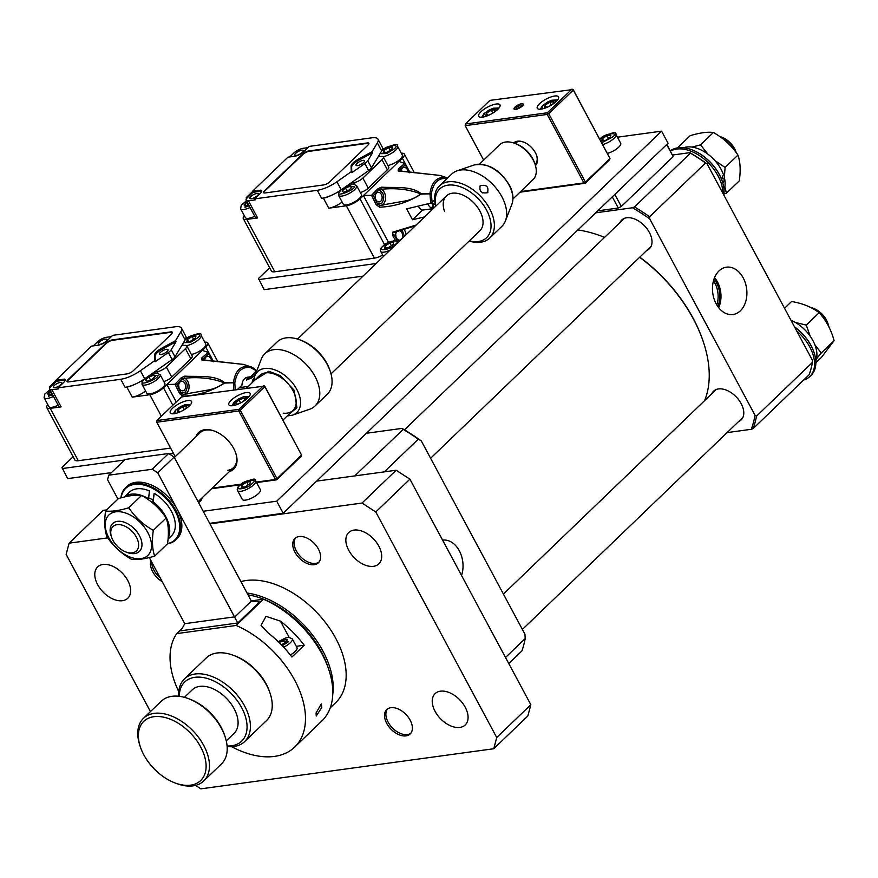 <?xml version="1.0" encoding="UTF-8"?>
<svg xmlns="http://www.w3.org/2000/svg" width="878" height="878" viewBox="0 0 878 878"><rect width="100%" height="100%" fill="white"/><g stroke="black" fill="none" stroke-linecap="round" stroke-linejoin="round"><path stroke-width="1.32" d="M666.874 144.376L673.174 156.635L621.306 206.495L618.277 208.031L597.731 210.852M673.174 156.635L666.687 144.552L614.83 194.411L621.306 206.495M618.277 208.031L612.284 196.859M254.741 216.295A10.262 3.314 151.8 0 1 249.703 218.117A10.262 3.314 151.8 0 1 245.368 217.59L240.638 208.777A10.262 3.314 151.8 0 0 244.973 209.304A10.262 3.314 151.8 0 0 250.011 207.482M246.992 201.852L244.029 204.969L246.455 205.595L248.496 204.651M248.09 204.837L246.586 202.039M246.619 388.021L259.537 375.608A24.145 14.981 46.1 0 1 269.348 372.854A24.145 14.981 46.1 0 1 291.803 388.647A24.145 14.981 46.1 0 1 293.011 410.41A24.145 14.981 46.1 0 1 283.199 413.165M264.816 353.779L277.097 341.97A36.217 22.477 46.1 0 1 291.814 337.843A36.217 22.477 46.1 0 1 299.683 339.786A36.217 22.477 46.1 0 1 330.369 371.701A36.217 22.477 46.1 0 1 327.307 394.189L315.026 405.998A36.217 22.477 -133.9 0 0 313.216 373.348A36.217 22.477 -133.9 0 0 279.533 349.653A36.217 22.477 -133.9 0 0 264.816 353.779A36.217 22.477 -133.9 0 0 261.315 359.113L254.807 375.883L253.742 381.173M254.807 375.883A28.337 17.582 -133.9 0 1 269.052 368.475A28.337 17.582 -133.9 0 1 297.28 390.315A28.337 17.582 -133.9 0 1 292.55 415.129L309.55 409.291A36.217 22.477 -133.9 0 0 315.026 405.998M330.369 371.701L329.854 370.154A33.803 20.973 -133.9 0 0 301.22 340.368L299.683 339.786M723.801 195.015A36.217 22.477 -133.9 0 0 722.364 181.647A36.217 22.477 -133.9 0 0 719.301 174.579A36.217 22.477 -133.9 0 0 691.677 149.732A36.217 22.477 -133.9 0 0 670.342 150.84M722.77 193.094A36.217 22.477 -133.9 0 0 718.006 175.819A36.217 22.477 -133.9 0 0 670.496 151.126M722.298 181.45A35.614 22.104 -133.9 0 0 722.232 181.252A35.614 22.104 -133.9 0 0 719.225 174.305A35.614 22.104 -133.9 0 0 692.062 149.875A35.614 22.104 -133.9 0 0 691.875 149.798M120.923 497.881A36.217 22.477 46.1 0 1 125.576 487.663A36.217 22.477 46.1 0 1 175.787 510.327A36.217 22.477 46.1 0 1 175.776 539.871A36.217 22.477 46.1 0 1 167.38 543.899M125.576 487.663L126.871 486.412A36.217 22.477 46.1 0 1 177.082 509.086A36.217 22.477 46.1 0 1 177.082 538.631L175.776 539.871M121.153 497.815A35.614 22.104 46.1 0 1 143.685 484.996A35.614 22.104 46.1 0 1 175.029 510.711A35.614 22.104 46.1 0 1 167.555 543.581M148.656 497.969A20.523 12.742 46.1 0 1 152.937 500.01M255.663 480.881L260.382 489.694A10.262 3.314 151.8 0 1 258.45 493.568A10.262 3.314 151.8 0 1 249.012 499.209A10.262 3.314 151.8 0 1 242.295 499.395L237.576 490.582C236.753 489.77 237.389 488.058 239.507 485.479C250.79 479.004 256.178 477.467 255.663 480.881A10.262 3.314 151.8 0 1 253.731 484.755A10.262 3.314 151.8 0 1 244.293 490.407A10.262 3.314 151.8 0 1 237.576 490.582M241.274 487.367L245.149 486.84L249.802 483.943L250.603 481.583L246.74 482.11L242.076 485.007L241.274 487.367M248.244 484.919L246.74 482.11M243.195 487.103L242.076 485.007M815.805 360.99A30.302 18.811 -133.9 0 0 816.507 350.476A30.302 18.811 -133.9 0 0 790.968 320.272M811.996 307.794L813.533 308.365A16.901 10.492 46.1 0 1 826.417 319.965A16.901 10.492 46.1 0 1 827.855 323.258L828.36 324.816A19.316 11.985 -133.9 0 0 826.736 321.041A19.316 11.985 -133.9 0 0 811.996 307.794A19.316 11.985 -133.9 0 0 810.142 307.201M828.931 326.912A19.316 11.985 -133.9 0 0 828.36 324.816M387.472 709.007A16.901 10.492 -133.9 0 0 386.671 718.786A16.901 10.492 -133.9 0 0 388.109 722.089A16.901 10.492 -133.9 0 0 400.994 733.679A16.901 10.492 -133.9 0 0 410.805 733.273M602.659 144.574A10.262 3.314 151.8 0 0 614.029 138.34A10.262 3.314 151.8 0 0 615.961 134.466L620.68 143.268A10.262 3.314 151.8 0 1 618.749 147.142A10.262 3.314 151.8 0 1 607.389 153.387M601.573 140.941L605.436 140.414L610.1 137.517L610.901 135.157L607.038 135.695L602.374 138.581L601.573 140.941M608.531 138.494L607.038 135.695M603.493 140.678L602.374 138.581M108.905 537.885A28.074 17.417 46.1 0 1 115.808 511.808A28.074 17.417 46.1 0 1 147.822 532.562A28.074 17.417 46.1 0 1 140.919 558.638A28.074 17.417 46.1 0 1 108.905 537.885M154.682 556.114C152.3 549.398 151.85 540.815 153.31 530.356C143.224 524.693 135.047 517.175 128.759 507.78C119.09 510.689 111.352 511.742 105.569 510.952C104.098 521.367 104.559 529.95 106.929 536.71C113.174 546.061 121.362 553.59 131.48 559.286C137.275 560.076 145.002 559.023 154.682 556.114L167.533 543.745C169.004 533.286 168.554 524.704 166.172 517.987C159.895 508.603 151.707 501.075 141.621 495.411C135.794 494.621 128.067 495.686 118.431 498.594L105.569 510.952M153.31 530.356L166.172 517.987M128.759 507.78L141.621 495.411M176.039 341.718L162.123 349.279A9.658 3.117 -28.2 0 0 155.11 356.029L155.307 361.648L168.346 352.506A7.243 2.338 -28.2 0 0 171.21 349.74L176.039 341.718L175.501 340.708L161.585 348.27A9.658 3.117 -28.2 0 0 154.572 355.019L154.769 360.639L140.392 370.725A19.316 6.245 151.8 0 1 120.769 379.263L58.08 387.846L63.545 382.599A7.243 2.338 -28.2 0 0 63.776 382.369A7.243 2.338 -28.2 0 0 65.148 379.636A7.243 2.338 -28.2 0 0 64.292 379.12L64.829 380.119L56.455 381.271L51.001 386.518A7.243 2.338 151.8 0 0 49.64 389.25A7.243 2.338 151.8 0 0 51.923 389.766L61.109 406.887A7.243 2.338 151.8 0 1 58.815 406.371L49.64 389.25M99.225 342.211A4.829 1.558 -28.2 0 0 98.325 344.044A4.829 1.558 -28.2 0 0 101.486 343.956A4.829 1.558 -28.2 0 0 105.92 341.301A4.829 1.558 -28.2 0 0 106.831 339.479A4.829 1.558 -28.2 0 0 103.67 339.556A4.829 1.558 -28.2 0 0 99.225 342.211M60.889 384.597A4.829 1.558 151.8 0 1 56.444 387.253A4.829 1.558 151.8 0 1 53.284 387.341A4.829 1.558 151.8 0 1 54.195 385.519A4.829 1.558 151.8 0 1 58.639 382.863A4.829 1.558 151.8 0 1 61.8 382.775A4.829 1.558 151.8 0 1 60.889 384.597M254.675 376.223L247.574 377.2A9.658 6.903 82.2 0 0 244.567 378.703A9.658 6.903 82.2 0 0 241.944 385.201L237.74 389.239M247.08 378.363C251.734 376.234 253.402 376.003 252.096 377.672L246.575 380.064L247.08 378.363M252.963 376.64L252.096 377.672M184.599 394.222A8.451 6.036 82.2 0 0 186.762 392.993A8.451 6.036 82.2 0 0 188.979 385.233A8.451 6.036 82.2 0 0 184.885 378.22C199.405 376.75 212.52 378.297 224.241 382.863C218.918 386.902 213.113 389.36 206.846 390.238L183.502 394.354L180.978 392.905L185.39 392.104C188.638 386.199 187.563 381.787 182.174 378.879L184.885 378.22A1.207 0.691 89.2 0 1 184.742 376.135C198.571 376.98 214.616 374.599 224.57 382.61L233.427 382.567C235.183 370.582 240.726 365.248 250.043 366.587L250.526 367.619L256.387 370.746L250.713 376.761M167.094 351.485A4.829 1.558 151.8 0 1 162.649 354.141A4.829 1.558 151.8 0 1 159.489 354.229A4.829 1.558 151.8 0 1 160.4 352.407A4.829 1.558 151.8 0 1 164.834 349.751A4.829 1.558 151.8 0 1 168.005 349.663A4.829 1.558 151.8 0 1 167.094 351.485M204.618 360.123A4.829 3.446 -97.8 0 1 205.913 357.094A4.829 3.446 -97.8 0 1 207.427 356.336A4.829 3.446 -97.8 0 1 211.532 361.034M252.952 376.75A3.622 1.174 -28.2 0 0 250.439 377.09A3.622 1.174 -28.2 0 0 247.398 378.967A3.622 1.174 -28.2 0 0 246.685 380.218M184.303 390.084A4.829 3.446 -97.8 0 1 182.8 390.842A4.829 3.446 -97.8 0 1 178.98 387.648A4.829 3.446 -97.8 0 1 179.99 382.029A4.829 3.446 -97.8 0 1 181.494 381.271A4.829 3.446 -97.8 0 1 185.313 384.465A4.829 3.446 -97.8 0 1 184.303 390.084M251.887 375.63A19.316 6.245 151.8 0 1 255.498 374.094M178.936 387.483A4.829 3.446 82.2 0 0 178.662 385.552M252.085 382.764A9.658 6.903 -97.8 0 1 254.225 377.738M239.409 387.637L248.287 386.419M202.566 359.815L202.994 358.872L202.873 359.859M235.194 389.591L234.821 382.731L224.527 383.071C211.971 391.16 198.143 395.517 183.03 396.143L179.606 393.607L180.978 392.905L176.796 384.52L182.174 378.879A1.207 0.735 44 0 0 180.945 378.001L184.742 376.135M243.832 364.513L250.043 366.587L243.689 364.447A1.207 1.207 0 0 0 243.458 364.403L201.622 359.914A1.207 0.867 -80.9 0 1 202.17 359.75L243.458 364.403L250.252 366.653C251.788 366.894 253.907 368.277 256.596 370.801M201.622 359.914L201.797 357.95A1.207 0.757 48.2 0 1 202.994 358.872L208.701 353.845L213.299 361.824M172.406 332.466A4.829 1.558 -28.2 0 0 171.034 332.301L112.45 340.324A4.829 1.558 -28.2 0 0 106.37 343.397L68.155 380.141A4.829 1.558 -28.2 0 0 67.189 381.743M168.346 352.506L172.121 359.552A7.243 2.338 -28.2 0 0 174.996 356.786L171.21 349.74M172.121 359.552L153.551 372.579A12.072 3.896 151.8 0 1 157.228 371.657L158.073 373.238M64.292 379.12L55.918 380.262L91.4 346.141L98.095 345.23A7.243 2.338 -28.2 0 0 107.215 340.609L112.669 335.352L175.359 326.77A19.316 6.245 151.8 0 1 181.472 328.142A19.316 6.245 151.8 0 1 180.813 331.862L185.137 339.918L181.867 345.361A12.072 3.896 151.8 0 0 184.523 345.416A7.243 2.338 151.8 0 1 186.805 345.932L192.205 355.996A7.243 2.338 151.8 0 1 190.844 358.729L171.737 377.101L166.337 367.037A7.243 2.338 151.8 0 1 157.228 371.657M166.337 367.037L185.445 348.665L190.844 358.729M186.805 345.932A7.243 2.338 151.8 0 1 185.445 348.665M181.867 345.361L174.996 356.786M176.796 384.52L175.007 384.279L180.945 378.001M201.797 357.95L208.196 352.374L213.508 361.341M179.606 393.607L175.007 384.279L166.897 384.52L202.379 350.399L208.196 352.374L208.701 353.845M134.499 384.465A12.072 3.896 151.8 0 1 126.838 387.077L125.093 387.308A19.316 6.245 -28.2 0 0 134.499 384.465A19.316 6.245 -28.2 0 0 144.716 378.78L140.392 370.725M153.551 372.579L144.716 378.78M183.03 396.143A1.207 0.669 -96.3 0 1 183.436 394.354L187.596 393.838M233.691 389.788L233.427 382.567M154.769 360.639L155.307 361.648M58.08 387.846L58.617 388.855L51.923 389.766M55.918 380.262L56.455 381.271M106.161 343.002L67.946 379.746A4.829 1.558 -28.2 0 0 67.035 381.568A4.829 1.558 -28.2 0 0 68.561 381.908L127.145 373.885A4.829 1.558 -28.2 0 0 133.215 370.801L171.429 334.057A4.829 1.558 -28.2 0 0 172.34 332.235A4.829 1.558 -28.2 0 0 170.815 331.895L112.23 339.918A4.829 1.558 -28.2 0 0 106.161 343.002L106.37 343.397M180.813 331.862L175.501 340.708M185.137 339.918A19.316 6.245 -28.2 0 0 185.785 336.197L181.472 328.142M49.848 387.911L49.717 386.605L56.049 380.503M171.737 377.101A7.243 2.338 151.8 0 1 163.791 381.491M93.255 345.888L97.403 341.904A7.243 2.338 151.8 0 1 106.512 337.284L111.363 336.614M145.605 390.995A12.072 3.896 151.8 0 1 132.238 397.141L126.838 387.077M176.248 401.959L166.897 384.52L163.484 387.802A10.865 3.512 151.8 0 1 149.809 394.738L132.238 397.141M49.717 386.605L51.045 386.419M51.374 386.155L56.335 381.03M204.783 342.2A10.865 3.512 151.8 0 1 207.834 343.013A10.865 3.512 151.8 0 1 205.792 347.117L202.379 350.399M61.109 406.887L50.222 408.38A10.865 3.512 151.8 0 1 46.786 407.601A10.865 3.512 151.8 0 1 47.807 404.604M46.786 407.601L74.86 459.962A10.865 3.512 -28.2 0 0 78.296 460.731L170.617 448.087M316.047 712.991L321.293 703.947L321.776 707.481L316.256 716.031L316.047 712.991M178.805 691.71A82.093 50.946 46.1 0 1 176.741 633.609L236.149 625.465A82.093 50.946 46.1 0 1 294.668 680.143A82.093 50.946 46.1 0 1 294.657 747.112A82.093 50.946 46.1 0 1 231.671 746.706M182.163 628.385L176.741 633.609M251.262 600.892L263.444 599.224A82.093 50.946 46.1 0 1 321.963 653.901A82.093 50.946 46.1 0 1 321.952 720.871L294.657 747.112M263.444 599.224L236.149 625.465M289.147 637.362L280.422 621.108L266.001 616.356L261.073 625.355L268.141 632.917A82.093 50.946 -133.9 0 1 291.935 657.04L304.216 645.22L296.281 646.318M280.422 621.108A82.093 50.946 46.1 0 1 304.216 645.22M242.69 401.795L245.434 399.303L243.919 398.085L239.046 399.929L235.688 402.98L237.203 404.198L240.824 402.826M244.852 399.83L243.919 398.085M240.638 402.892L239.046 399.929M736.236 152.662A19.316 11.985 -133.9 0 0 720.212 136.617L721.749 137.188A16.901 10.492 46.1 0 1 736.071 152.081L736.28 152.728M720.212 136.617A19.316 11.985 -133.9 0 0 719.598 136.397M295.688 537.83A16.901 10.492 -133.9 0 0 294.898 547.609A16.901 10.492 -133.9 0 0 309.21 562.502A16.901 10.492 -133.9 0 0 315.597 563.402A16.901 10.492 -133.9 0 0 319.021 562.096M186.542 345.636A10.262 3.314 151.8 0 0 199.13 339.138A10.262 3.314 151.8 0 0 201.062 335.264L205.781 344.077A10.262 3.314 151.8 0 1 203.85 347.951A10.262 3.314 151.8 0 1 191.371 354.438M186.685 341.74L190.548 341.213L195.212 338.326L196.003 335.967L192.139 336.493L187.475 339.38L186.685 341.74M193.643 339.292L192.139 336.493M188.605 341.476L187.475 339.38M174.14 457.076L157.766 472.814L152.256 469.247L108.74 475.207L125.115 459.457L168.631 453.498L174.14 457.076L251.349 601.057L259.581 602.001L237.751 622.996L180.835 630.788L184.753 623.687L149.315 557.574M117.937 499.066L107.555 479.695L108.74 475.207M184.753 623.687L234.964 616.806L251.349 601.057L234.964 616.806L184.753 623.687M157.766 472.814L237.751 622.996M152.256 469.247L168.631 453.498M362.987 276.131L264.19 289.663L258.483 278.513L269.656 267.768M376.102 263.532L258.791 279.599M384.432 248.211L388.296 247.673L392.96 244.786L393.761 242.427L389.898 242.954L385.233 245.851L384.432 248.211M391.39 245.763L389.898 242.954M386.353 247.947L385.233 245.851M444.455 211.203A24.145 14.981 46.1 0 1 446.408 195.937A24.145 14.981 46.1 0 1 480.387 212.037A24.145 14.981 46.1 0 1 479.871 230.738L331.017 373.874M487.542 192.677C481.539 193.742 479.07 191.437 480.156 185.763C486.467 184.325 488.925 186.63 487.542 192.677L487.828 192.37M435.817 206.111A33.803 20.973 46.1 0 1 453.246 185.093A33.803 20.973 46.1 0 1 487.29 211.521A33.803 20.973 46.1 0 1 469.291 240.923M469.159 241.044A36.217 22.477 -133.9 0 0 489.606 238.136A36.217 22.477 -133.9 0 0 490.374 210.072A36.217 22.477 -133.9 0 0 439.406 185.916A36.217 22.477 -133.9 0 0 435.697 206.231M439.406 185.916L451.687 174.107A36.217 22.477 46.1 0 1 457.153 170.815A36.217 22.477 46.1 0 1 502.655 198.263A36.217 22.477 46.1 0 1 505.399 220.982A36.217 22.477 46.1 0 1 501.887 226.326L489.606 238.136M480.475 191.108L482.9 193.028M549.419 106.183L552.855 104.054L553.656 101.694L549.793 102.221L545.128 105.108L544.327 107.467L547.751 107.006M551.296 105.02L549.793 102.221M546.248 107.204L545.128 105.108M517.208 105.437A5.224 1.69 -28.2 0 0 514.025 108.389A5.224 1.69 -28.2 0 0 520.039 107.72A5.224 1.69 -28.2 0 0 522.684 103.747A5.224 1.69 -28.2 0 0 517.208 105.437M521.653 105.437L520.709 104.68L517.68 105.821L515.595 107.72L516.538 108.477L519.567 107.335L521.653 105.437M518.668 107.676L517.68 105.821M521.291 105.766L520.709 104.68M111.418 472.627L67.672 478.62L61.965 467.469L73.137 456.736M173.438 453.333L169.256 453.904M124.522 460.028L62.272 468.556M716.185 303.843A23.893 17.077 82.2 0 0 732.384 314.587A23.893 17.077 82.2 0 0 743.194 277.865A23.893 17.077 82.2 0 0 725.908 267.263A23.893 17.077 82.2 0 0 716.185 303.843M718.665 307.651A22.762 16.265 82.2 0 0 717.447 281.915A22.762 16.265 82.2 0 0 714.549 277.635M717.765 306.433A21.127 15.091 82.2 0 0 716.525 282.804A21.127 15.091 82.2 0 0 714.012 279.05M716.788 304.907A21.127 15.091 82.2 0 0 714.846 283.034A21.127 15.091 82.2 0 0 713.485 280.784M738.574 421.561A19.92 12.358 -133.9 0 0 741.164 419.904A19.92 12.358 -133.9 0 0 741.175 403.66A19.92 12.358 -133.9 0 0 713.551 391.193A19.92 12.358 -133.9 0 0 711.795 393.717M646.79 250.395A19.92 12.358 -133.9 0 0 649.391 248.737A19.92 12.358 -133.9 0 0 649.391 232.483A19.92 12.358 -133.9 0 0 621.778 220.016A19.92 12.358 -133.9 0 0 620.011 222.54M672.581 155.022L689.878 152.651A177.466 110.134 46.1 0 1 707.064 163.791L812.359 360.167L812.49 362.34A178.673 110.891 46.1 0 1 809.231 374.654L753.269 428.464A178.673 110.891 46.1 0 0 756.529 416.139L755.036 415.283A177.466 110.134 46.1 0 1 751.338 429.287L753.269 428.464M689.878 152.651L690.448 153.134A178.673 110.891 46.1 0 1 705.572 162.946L707.064 163.791M812.49 362.34L756.529 416.139M690.448 153.134L634.498 206.945A178.673 110.891 46.1 0 1 649.621 216.745L705.572 162.946M634.498 206.945L632.555 207.768A177.466 110.134 46.1 0 1 649.742 218.907L649.621 216.745M755.036 415.283L649.742 218.907M632.555 207.768L595.69 212.816M727.094 432.613L751.338 429.287M461.532 575.463A23.893 17.077 82.2 0 0 459.326 550.802A23.893 17.077 82.2 0 0 442.578 540.113M384.279 471.87L418.29 439.165L421.286 440.888L524.945 634.212L525.209 638.558L505.519 657.49M508.768 663.548L521.949 650.883A178.673 110.891 -133.9 0 0 525.209 638.558M418.29 439.165A178.673 110.891 -133.9 0 0 403.167 429.364L354.756 475.909M421.286 440.888A176.258 109.388 -133.9 0 0 402.003 428.398L403.167 429.364M402.003 428.398L366.411 433.271M134.082 533.626A16.901 10.492 -133.9 0 0 116.983 524.693A16.901 10.492 -133.9 0 0 111.539 537.073A16.901 10.492 -133.9 0 0 115.27 543.91A16.901 10.492 -133.9 0 0 125.85 551.966A16.901 10.492 -133.9 0 0 137.879 548.816A16.901 10.492 -133.9 0 0 134.082 533.626M111.539 537.073L111.023 535.514A19.316 11.985 46.1 0 1 112.658 523.529A19.316 11.985 46.1 0 1 136.792 531.585A19.316 11.985 46.1 0 1 139.437 551.373A19.316 11.985 46.1 0 1 127.387 552.536L125.85 551.966M514.684 143.301L516.22 143.871A21.73 13.488 46.1 0 1 529.829 154.243A21.73 13.488 46.1 0 1 534.625 163.023L535.141 164.581A24.145 14.981 -133.9 0 0 529.807 154.824A24.145 14.981 -133.9 0 0 514.684 143.301A24.145 14.981 -133.9 0 0 499.626 144.76L479.487 164.12M512.961 198.933L533.1 179.562A24.145 14.981 -133.9 0 0 535.141 164.581M152.915 503.16L153.167 501.821A30.302 18.811 46.1 0 1 169.443 534.12A30.302 18.811 46.1 0 1 168.148 538.038M168.06 539.092L171.342 535.942A30.302 18.811 -133.9 0 0 175.04 528.743A30.302 18.811 -133.9 0 0 154.177 493.304L152.596 502.896M153.167 501.821L154.177 493.304M141.775 495.499A30.302 18.811 46.1 0 1 148.58 498.682L149.447 490.912A30.302 18.811 -133.9 0 0 129.34 492.251L124.435 496.97M124.522 496.948A30.302 18.811 46.1 0 1 141.457 495.39M148.58 498.682L148.382 499.703M283.682 647.196A10.262 3.314 151.8 0 0 290.344 642.729A10.262 3.314 151.8 0 0 292.275 638.855L297.005 647.668A10.262 3.314 151.8 0 1 295.074 651.542A10.262 3.314 151.8 0 1 290.344 654.977M281.454 644.847L286.426 641.917L287.227 639.557L283.353 640.084L279.248 642.63M284.856 642.894L283.353 640.084M724.021 189.813A30.302 18.811 -133.9 0 0 724.723 179.299L721.881 178.486M722.824 183.14L724.723 179.299M721.54 179.31L723.428 174.557A30.302 18.811 -133.9 0 0 695.628 147.855A30.302 18.811 -133.9 0 0 683.578 147.756M372.557 152.761L358.652 160.312A9.658 3.117 -28.2 0 0 351.628 167.061L351.826 172.692L364.864 163.549A7.243 2.338 -28.2 0 0 367.739 160.784L372.557 152.761L372.02 151.751L358.114 159.313A9.658 3.117 -28.2 0 0 351.09 166.063L351.288 171.682L336.922 181.768A19.316 6.245 151.8 0 1 317.298 190.296L254.609 198.889L260.064 193.632A7.243 2.338 -28.2 0 0 260.305 193.412A7.243 2.338 -28.2 0 0 261.666 190.68A7.243 2.338 -28.2 0 0 260.81 190.153L261.348 191.163L252.985 192.315L247.519 197.561A7.243 2.338 151.8 0 0 246.158 200.294A7.243 2.338 151.8 0 0 248.452 200.81L257.627 217.931A7.243 2.338 151.8 0 1 255.344 217.415L246.158 200.294M295.754 153.255A4.829 1.558 -28.2 0 0 294.843 155.077A4.829 1.558 -28.2 0 0 298.004 155A4.829 1.558 -28.2 0 0 302.449 152.344A4.829 1.558 -28.2 0 0 303.36 150.511A4.829 1.558 -28.2 0 0 300.199 150.599A4.829 1.558 -28.2 0 0 295.754 153.255M257.408 195.64A4.829 1.558 151.8 0 1 252.974 198.296A4.829 1.558 151.8 0 1 249.813 198.384A4.829 1.558 151.8 0 1 250.713 196.562A4.829 1.558 151.8 0 1 255.158 193.906A4.829 1.558 151.8 0 1 258.319 193.818A4.829 1.558 151.8 0 1 257.408 195.64M400.73 239.848A4.829 3.446 -97.8 0 1 399.841 240.144A4.829 3.446 -97.8 0 1 396.044 236.994A4.829 3.446 -97.8 0 1 396.977 231.386M381.129 205.265A8.451 6.036 82.2 0 0 383.291 204.036A8.451 6.036 82.2 0 0 385.508 196.277A8.451 6.036 82.2 0 0 381.403 189.264C395.923 187.793 409.049 189.341 420.76 193.895C415.437 197.945 409.642 200.403 403.364 201.281L380.02 205.397L377.496 203.948L381.908 203.136C385.157 197.232 384.092 192.831 378.703 189.922L381.403 189.264A1.207 0.691 89.2 0 1 381.271 187.179C395.1 188.024 411.134 185.642 421.1 193.643L429.946 193.61C431.713 181.625 437.255 176.291 446.573 177.63L447.056 178.662C438.528 177.51 433.293 182.547 431.35 193.764L421.056 194.115C408.5 202.203 394.661 206.56 379.559 207.186A1.207 0.669 -96.3 0 1 379.965 205.397L379.965 205.397A1.207 0.669 -96.3 0 1 380.02 205.397M363.613 162.529A4.829 1.558 151.8 0 1 359.179 165.185A4.829 1.558 151.8 0 1 356.018 165.273A4.829 1.558 151.8 0 1 356.918 163.451A4.829 1.558 151.8 0 1 361.363 160.795A4.829 1.558 151.8 0 1 364.524 160.707A4.829 1.558 151.8 0 1 363.613 162.529M401.147 171.166A4.829 3.446 -97.8 0 1 402.442 168.137A4.829 3.446 -97.8 0 1 403.946 167.38A4.829 3.446 -97.8 0 1 408.061 172.066M380.832 201.128A4.829 3.446 -97.8 0 1 379.329 201.885A4.829 3.446 -97.8 0 1 375.51 198.691A4.829 3.446 -97.8 0 1 376.508 193.072A4.829 3.446 -97.8 0 1 378.012 192.315A4.829 3.446 -97.8 0 1 381.842 195.509A4.829 3.446 -97.8 0 1 380.832 201.128M435.225 204.245A19.316 6.245 151.8 0 1 431.548 202.774L434.182 207.68M375.455 198.527A4.829 3.446 82.2 0 0 375.191 196.584M395.978 236.786A4.829 3.446 82.2 0 0 395.704 234.854M434.127 207.57L431.131 207.987A9.658 6.903 -97.8 0 1 427.838 203.85M431.131 207.987L433.249 205.946M399.095 170.859L399.512 169.915L399.402 170.903M379.559 207.186L376.135 204.651L377.496 203.948L373.315 195.564L378.703 189.922A1.207 0.735 44 0 0 377.474 189.044L381.271 187.179M399.26 230.585A4.829 3.446 -97.8 0 1 402.354 233.767A4.829 3.446 -97.8 0 1 401.872 238.75M404.407 236.314L402.003 229.674M395.418 240.243L392.631 235.425L392.905 232.088A1.207 0.757 68.9 0 0 393.849 232.549L393.794 232.571M440.361 175.556L446.573 177.63L440.218 175.49A1.207 1.207 0 0 0 439.988 175.435L398.14 170.947A1.207 0.867 -80.9 0 1 398.7 170.793L439.988 175.435L447.626 178.004M418.257 206.154A9.658 6.903 82.2 0 0 422.537 210.094L412.484 219.763L406.657 208.887L430.703 203.136L434.665 199.899M432.097 202.368L431.35 193.764M422.537 210.094L433.194 208.635M398.14 170.947L398.327 168.993A1.207 0.757 48.2 0 1 399.512 169.915L405.23 164.877L409.828 172.867M368.925 143.498A4.829 1.558 -28.2 0 0 367.553 143.333L308.979 151.356A4.829 1.558 -28.2 0 0 302.899 154.44L264.684 191.184A4.829 1.558 -28.2 0 0 263.718 192.787M364.864 163.549L368.639 170.595A7.243 2.338 -28.2 0 0 371.515 167.83L367.739 160.784M368.639 170.595L350.081 183.623A12.072 3.896 151.8 0 1 353.746 182.701L354.591 184.281M260.81 190.153L252.447 191.305L287.929 157.184L294.624 156.273A7.243 2.338 -28.2 0 0 303.733 151.642L309.199 146.396L371.888 137.813A19.316 6.245 151.8 0 1 377.99 139.185A19.316 6.245 151.8 0 1 377.342 142.905L381.656 150.961L378.385 156.405A12.072 3.896 151.8 0 0 381.041 156.46A7.243 2.338 151.8 0 1 383.335 156.975L388.734 167.039A7.243 2.338 151.8 0 1 387.374 169.772L368.266 188.144L362.866 178.08A7.243 2.338 151.8 0 1 353.746 182.701M362.866 178.08L381.974 159.708L387.374 169.772M383.335 156.975A7.243 2.338 151.8 0 1 381.974 159.708M378.385 156.405L371.515 167.83M373.315 195.564L371.537 195.322L377.474 189.044M398.327 168.993L404.725 163.418L410.037 172.384M376.135 204.651L371.537 195.322L363.426 195.564L398.908 161.442L404.725 163.418L405.23 164.877M331.028 195.509A12.072 3.896 151.8 0 1 323.367 198.11L321.611 198.351A19.316 6.245 -28.2 0 0 331.028 195.509A19.316 6.245 -28.2 0 0 341.235 189.824L336.922 181.768M350.081 183.623L341.235 189.824M392.631 235.425L393.97 234.656L397.317 240.484M393.849 232.549L415.338 225.8M392.905 232.088L416.117 225.053M424.59 216.91L412.484 219.763M430.703 203.136L429.946 193.61M351.288 171.682L351.826 172.692M254.609 198.889L255.147 199.888L248.452 200.81M252.447 191.305L252.985 192.315M302.68 154.045L264.465 190.778A4.829 1.558 -28.2 0 0 263.565 192.611A4.829 1.558 -28.2 0 0 265.09 192.951L323.664 184.929A4.829 1.558 -28.2 0 0 329.744 181.845L367.959 145.1A4.829 1.558 -28.2 0 0 368.87 143.279A4.829 1.558 -28.2 0 0 367.344 142.938L308.76 150.961A4.829 1.558 -28.2 0 0 302.68 154.045L302.899 154.44M377.342 142.905L372.02 151.751M381.656 150.961A19.316 6.245 -28.2 0 0 382.314 147.241L377.99 139.185M246.378 198.955L246.235 197.638L252.579 191.547M368.266 188.144A7.243 2.338 151.8 0 1 360.32 192.534M289.773 156.932L293.921 152.948A7.243 2.338 151.8 0 1 303.042 148.316L307.882 147.658M342.135 202.039A12.072 3.896 151.8 0 1 328.767 208.185L323.367 198.11M388.504 242.35L363.426 195.564L360.013 198.845A10.865 3.512 151.8 0 1 346.338 205.781L328.767 208.185M246.235 197.638L247.574 197.462M247.903 197.199L252.853 192.073M401.301 153.244A10.865 3.512 151.8 0 1 404.363 154.056A10.865 3.512 151.8 0 1 402.322 158.161L398.908 161.442M257.627 217.931L246.751 219.412A10.865 3.512 151.8 0 1 243.316 218.644A10.865 3.512 151.8 0 1 244.325 215.648M243.316 218.644L271.39 271.006A10.865 3.512 -28.2 0 0 274.825 271.774L374.412 258.132A10.865 3.512 -28.2 0 0 382.687 255.07M142.027 384.334A10.262 3.314 151.8 0 0 150.807 383.313A10.262 3.314 151.8 0 0 160.005 376.157A10.262 3.314 151.8 0 0 160.114 374.632L164.844 383.445A10.262 3.314 151.8 0 1 164.735 384.97A10.262 3.314 151.8 0 1 155.527 392.126A10.262 3.314 151.8 0 1 146.758 393.135L142.027 384.334L142.082 381.678L143.707 379.472M146.988 381.282L151.839 379.472L155.252 376.421L153.815 375.158L148.964 376.969L145.539 380.02L146.988 381.282M154.737 376.881L153.815 375.158M150.566 379.954L148.964 376.969M348.709 550.265A21.73 13.488 -133.9 0 0 378.835 563.863A21.73 13.488 -133.9 0 0 378.835 546.138A21.73 13.488 -133.9 0 0 348.709 532.54A21.73 13.488 -133.9 0 0 348.709 550.265M435.093 711.367A21.73 13.488 -133.9 0 0 465.208 724.976A21.73 13.488 -133.9 0 0 465.219 707.24A21.73 13.488 -133.9 0 0 435.093 693.642A21.73 13.488 -133.9 0 0 435.093 711.367M294.953 552.218A16.901 10.492 -133.9 0 0 318.385 562.798A16.901 10.492 -133.9 0 0 318.385 549.013A16.901 10.492 -133.9 0 0 294.953 538.433A16.901 10.492 -133.9 0 0 294.953 552.218M386.737 723.395A16.901 10.492 -133.9 0 0 410.169 733.975A16.901 10.492 -133.9 0 0 410.169 720.19A16.901 10.492 -133.9 0 0 386.737 709.611A16.901 10.492 -133.9 0 0 386.737 723.395M97.645 584.649A21.73 13.488 -133.9 0 0 127.771 598.247A21.73 13.488 -133.9 0 0 127.771 580.523A21.73 13.488 -133.9 0 0 97.645 566.925A21.73 13.488 -133.9 0 0 97.645 584.649M150.961 560.658A16.901 10.492 -133.9 0 0 152.695 571.71A16.901 10.492 -133.9 0 0 162.232 581.686M330.227 707.887L335.824 702.51A78.471 48.696 -133.9 0 0 335.824 638.493A78.471 48.696 -133.9 0 0 240.923 581.609M195.509 785.382L200.842 788.85L493.754 748.736L496.718 737.52L375.784 511.973L362.01 503.05L209.963 523.87M107.742 537.874L69.11 543.164L66.146 554.38L150.445 711.597M493.754 748.736L527.865 715.932L530.839 704.716L409.905 479.168L396.132 470.246L316.629 481.133M106.688 509.888L103.231 510.359L69.11 543.164M362.01 503.05L396.132 470.246M496.718 737.52L530.839 704.716M375.784 511.973L409.905 479.168M514.969 143.41L515.199 143.191A14.487 8.989 46.1 0 1 518.755 141.545A14.487 8.989 46.1 0 1 523.859 142.181M536.623 155.461A14.487 8.989 46.1 0 1 535.273 164.076A14.487 8.989 46.1 0 1 535.042 164.285L535.273 164.076M515.112 107.061A5.07 1.635 -28.2 0 0 514.157 108.971A5.07 1.635 -28.2 0 0 517.471 108.883A5.07 1.635 -28.2 0 0 522.136 106.095A5.07 1.635 -28.2 0 0 523.09 104.186A5.07 1.635 -28.2 0 0 519.776 104.273A5.07 1.635 -28.2 0 0 515.112 107.061M480.968 111.736A12.072 3.896 -28.2 0 0 478.697 116.291A12.072 3.896 -28.2 0 0 486.599 116.083A12.072 3.896 -28.2 0 0 497.705 109.443A12.072 3.896 -28.2 0 0 499.977 104.888A12.072 3.896 -28.2 0 0 492.075 105.097A12.072 3.896 -28.2 0 0 480.968 111.736M539.542 103.714A12.072 3.896 -28.2 0 0 537.27 108.268A12.072 3.896 -28.2 0 0 545.172 108.06A12.072 3.896 -28.2 0 0 556.279 101.42A12.072 3.896 -28.2 0 0 558.551 96.865A12.072 3.896 -28.2 0 0 550.649 97.074A12.072 3.896 -28.2 0 0 539.542 103.714M513.696 142.96A15.694 9.735 46.1 0 1 517.537 141.193A15.694 9.735 46.1 0 1 523.464 142.027A15.694 9.735 46.1 0 1 536.754 155.856A15.694 9.735 46.1 0 1 535.448 165.58M520.61 191.58L583.914 182.909L547.203 114.436L465.186 125.664L465.329 124.007L465.186 125.664L483.657 160.114M583.914 182.909L585.143 183.261L585.439 182.141L583.914 182.909M547.203 114.436L548.728 113.668L547.345 112.779L547.203 114.436M519.985 192.183L585.143 183.261L609.705 159.642L610.001 158.512L585.439 182.141L548.728 113.668L573.29 90.05L610.001 158.512L573.136 89.501L571.907 89.15L547.345 112.779L465.329 124.007L489.902 100.388L573.136 89.501M383.071 156.679A10.262 3.314 151.8 0 0 395.66 150.182A10.262 3.314 151.8 0 0 397.591 146.308L402.311 155.121A10.262 3.314 151.8 0 1 400.379 158.995A10.262 3.314 151.8 0 1 387.889 165.47M383.203 152.783L387.066 152.256L391.731 149.37L392.532 147.01L388.669 147.537L384.004 150.423L383.203 152.783M390.161 150.336L388.669 147.537M385.124 152.52L384.004 150.423M577.878 229.937A120.725 74.926 46.1 0 1 601.254 236.072A120.725 74.926 46.1 0 1 604.591 237.367M639.634 257.276A120.725 74.926 46.1 0 1 693.664 319.515A120.725 74.926 46.1 0 1 703.541 342.453A120.725 74.926 46.1 0 1 704.595 400.642M601.254 236.072L602.023 236.358A119.518 74.169 46.1 0 1 604.613 237.356M639.755 257.155A119.518 74.169 46.1 0 1 693.51 318.966A119.518 74.169 46.1 0 1 703.289 341.674L703.541 342.453M178.783 696.254A43.461 26.977 46.1 0 1 184.435 678.913L206.275 657.918A43.461 26.977 46.1 0 1 216.954 653.002A43.461 26.977 46.1 0 1 233.372 655.306L234.909 655.877A41.046 25.473 46.1 0 1 269.678 692.051L270.194 693.598A43.461 26.977 46.1 0 1 266.517 720.575L244.677 741.57A43.461 26.977 46.1 0 1 233.998 746.498A43.461 26.977 46.1 0 1 227.128 746.541M233.372 655.306A43.461 26.977 46.1 0 1 270.194 693.598M184.435 678.913A43.461 26.977 46.1 0 1 195.125 673.997A43.461 26.977 46.1 0 1 239.913 698.57A43.461 26.977 46.1 0 1 244.677 741.57M179.332 696.32A41.046 25.473 46.1 0 1 194.839 677.322A41.046 25.473 46.1 0 1 241.648 707.657A41.046 25.473 46.1 0 1 231.551 745.795A41.046 25.473 46.1 0 1 227.084 745.993M184.424 697.341L192.271 689.801A30.181 18.734 46.1 0 1 199.69 686.387A30.181 18.734 46.1 0 1 230.804 703.454A30.181 18.734 46.1 0 1 234.108 733.317L226.261 740.856M140.326 746.816L139.811 745.257A43.461 26.977 46.1 0 1 143.487 718.281L161.234 701.226A43.461 26.977 46.1 0 1 171.923 696.309A43.461 26.977 46.1 0 1 188.331 698.603L189.867 699.184A41.046 25.473 46.1 0 1 224.647 735.347L225.152 736.905A43.461 26.977 46.1 0 1 221.475 763.882L203.74 780.937A43.461 26.977 46.1 0 1 193.05 785.865A43.461 26.977 46.1 0 1 176.643 783.56L175.106 782.978A41.046 25.473 46.1 0 1 140.326 746.816A41.046 25.473 46.1 0 1 153.891 716.689A41.046 25.473 46.1 0 1 200.7 747.024A41.046 25.473 46.1 0 1 190.603 785.162A41.046 25.473 46.1 0 1 175.106 782.978M188.331 698.603A43.461 26.977 46.1 0 1 225.152 736.905M143.487 718.281A43.461 26.977 46.1 0 1 154.177 713.364A43.461 26.977 46.1 0 1 198.966 737.937A43.461 26.977 46.1 0 1 203.74 780.937M182.404 410.772L185.84 408.632L186.641 406.273L182.778 406.81L178.113 409.697L177.312 412.056L180.736 411.584M184.281 409.609L182.778 406.81M179.233 411.793L178.113 409.697M617.421 137.198L661.573 131.151L276.713 501.195L203.202 511.259M276.713 501.195L283.199 513.279L668.059 143.235L661.573 131.151M283.199 513.279L209.677 523.343M490.835 114.206L494.281 112.077L495.071 109.717L491.208 110.244L486.544 113.13L485.753 115.49L489.178 115.029M492.712 113.042L491.208 110.244M487.674 115.227L486.544 113.13M151.828 562.271A16.901 10.492 -133.9 0 0 152.629 567.1A16.901 10.492 -133.9 0 0 154.056 570.393A16.901 10.492 -133.9 0 0 160.246 577.965M58.211 405.252A10.262 3.314 151.8 0 1 53.174 407.074A10.262 3.314 151.8 0 1 48.839 406.547L44.12 397.734A10.262 3.314 151.8 0 0 48.444 398.261A10.262 3.314 151.8 0 0 53.492 396.439M50.474 390.809L47.5 393.926L49.925 394.551L51.978 393.607M51.561 393.805L50.057 391.006M338.557 195.366A10.262 3.314 151.8 0 0 347.326 194.356A10.262 3.314 151.8 0 0 356.534 187.201A10.262 3.314 151.8 0 0 356.644 185.675L361.363 194.477A10.262 3.314 151.8 0 1 361.264 196.013A10.262 3.314 151.8 0 1 352.056 203.158A10.262 3.314 151.8 0 1 343.276 204.179L338.557 195.366L338.601 192.721L340.236 190.515M343.507 192.326L348.368 190.515L351.782 187.453L350.344 186.202L345.482 188.002L342.069 191.064L343.507 192.326M351.266 187.925L350.344 186.202M347.084 190.998L345.482 188.002M174.371 457.493L200.063 432.788A24.145 14.981 46.1 0 1 206.001 430.055A24.145 14.981 46.1 0 1 214.748 431.197M235.699 452.993A24.145 14.981 46.1 0 1 233.537 467.601A24.145 14.981 46.1 0 1 227.6 470.334M172.527 408.292A12.072 3.896 -28.2 0 0 170.255 412.858A12.072 3.896 -28.2 0 0 178.157 412.649A12.072 3.896 -28.2 0 0 189.264 406.009A12.072 3.896 -28.2 0 0 191.536 401.444A12.072 3.896 -28.2 0 0 183.634 401.652A12.072 3.896 -28.2 0 0 172.527 408.292M231.112 400.269A12.072 3.896 -28.2 0 0 228.84 404.835A12.072 3.896 -28.2 0 0 236.742 404.626A12.072 3.896 -28.2 0 0 247.848 397.986A12.072 3.896 -28.2 0 0 250.12 393.421A12.072 3.896 -28.2 0 0 242.218 393.629A12.072 3.896 -28.2 0 0 231.112 400.269M195.926 436.772A25.352 15.738 46.1 0 1 204.783 429.704A25.352 15.738 46.1 0 1 214.353 431.043A25.352 15.738 46.1 0 1 235.831 453.388A25.352 15.738 46.1 0 1 229.399 471.574M256.31 482.088L275.483 479.465L238.772 410.992L156.756 422.23L156.899 420.562L156.756 422.23L175.227 456.67M212.169 488.135L241.011 484.184M275.483 479.465L276.702 479.816L276.998 478.697L275.483 479.465M238.772 410.992L240.287 410.224L238.915 409.335L238.772 410.992M211.543 488.739L240.243 484.81M256.563 482.571L276.702 479.816L301.275 456.198L301.571 455.078L276.998 478.697L240.287 410.224L264.849 386.605L301.571 455.078L264.695 386.068L263.477 385.716L238.915 409.335L156.899 420.562L181.461 396.944L264.695 386.068M201.907 498.002A10.262 3.314 151.8 0 1 199.877 501.59A10.262 3.314 151.8 0 1 198.604 502.699M677.498 147.888L690.196 135.673C699.876 132.765 707.602 131.711 713.386 132.501C723.472 138.153 731.659 145.682 737.948 155.077C740.319 161.793 740.769 170.376 739.309 180.824L726.446 193.193L724.855 186.838M724.229 179.156L725.085 167.446L714.955 160.641M707.909 154.155L700.534 144.859L691.941 147.076M725.085 167.446L737.948 155.077M723.955 193.906L726.446 193.193M713.386 132.501L700.534 144.859M722.506 176.95A28.074 17.417 46.1 0 1 722.912 178.783M814.082 352.616A35.614 22.104 -133.9 0 0 814.016 352.429A35.614 22.104 -133.9 0 0 794.458 326.792M803.6 380.064A36.217 22.477 -133.9 0 0 809.779 376.541L811.085 375.301A36.217 22.477 -133.9 0 0 814.147 352.813A36.217 22.477 -133.9 0 0 794.546 326.956M809.779 376.541A36.217 22.477 -133.9 0 0 796.653 330.874M784.537 308.288L791.572 301.516C802.657 303.393 811.843 307.135 819.141 312.722C826.066 320.207 831.049 329.502 834.1 340.631L821.501 357.324L815.86 362.757M816.452 358.904L821.237 352.989L814.839 344.747M810.251 336.274L806.278 325.09L795.347 322.456M819.141 312.722L806.278 325.09M834.1 340.631L821.237 352.989M249.111 205.792L244.995 207.263L246.466 200.864M255.158 379.812L268.8 371.262L280.521 375.707L294.207 390.315L296.929 407.732L288.632 414.625M252.008 483.646C248.287 488.991 231.847 491.252 239.87 485.304C243.59 479.959 260.042 477.698 252.008 483.646M599.806 139.251L600.168 138.878C603.888 133.533 620.34 131.272 612.306 137.22L601.682 142.741M234.821 382.731C236.764 371.504 241.999 366.466 250.526 367.619M161.585 348.27L162.123 349.279M154.572 355.019L155.11 356.029M125.093 387.308L120.769 379.263M50.222 408.38L78.296 460.731M149.809 394.738L161.365 416.271M163.484 387.802L172.834 405.241M205.792 347.117L212.026 358.74M233.142 405.614L238.179 399.238L248.386 397.438M183.579 345.504A10.262 3.314 151.8 0 1 182.975 344.966L182.69 343.989M185.269 339.698L185.28 339.687C188.989 334.331 205.441 332.082 197.407 338.019L190.164 342.53L183.513 342.607M389.986 250.186A10.262 3.314 151.8 0 1 380.734 251.426C379.911 250.603 380.547 248.902 382.654 246.323C393.948 239.837 399.336 238.311 398.821 241.724M395.166 244.49C391.445 249.835 374.994 252.096 383.027 246.147C386.748 240.791 403.2 238.542 395.166 244.49M509.756 186.443A28.337 17.582 46.1 0 1 511.896 204.223C513.817 198.779 513.136 192.677 509.844 185.938C500.208 169.75 488.311 162.77 474.164 164.976A28.337 17.582 46.1 0 1 509.756 186.443M541.572 109.059L542.922 105.415L550.254 100.871L556.817 100.882M332.729 694.531A78.471 48.696 -133.9 0 0 253.852 594.307A78.471 48.696 -133.9 0 0 247.047 593.034M328.361 668.334A77.264 47.95 -133.9 0 0 253.391 595.942A77.264 47.95 -133.9 0 0 248.035 594.889M278.337 641.752L288.632 641.62L282.299 645.725M406.042 234.733A8.451 6.036 82.2 0 0 403.77 229.114M358.114 159.313L358.652 160.312M351.09 166.063L351.628 167.061M321.611 198.351L317.298 190.296M246.751 219.412L274.825 271.774M346.338 205.781L374.412 258.132M360.013 198.845L384.597 244.71M402.322 158.161L408.544 169.783M149.084 375.718L158.018 375.389C158.611 379.033 137.945 386.704 142.774 381.052L144.343 379.044M380.108 156.547A10.262 3.314 151.8 0 1 379.494 155.999L379.219 155.033M381.787 150.731L381.798 150.731C385.519 145.375 401.97 143.125 393.937 149.062L386.682 153.573L380.042 153.65M174.557 413.637L175.907 409.993L183.228 405.46L189.802 405.46M482.999 117.081L484.349 113.438L491.669 108.894L498.243 108.905M52.581 394.749L48.466 396.219L49.947 389.821M345.603 186.762L354.547 186.432C355.129 190.065 334.474 197.748 339.303 192.095L340.862 190.087M246.433 200.799L241.231 205.2L240.638 208.777M292.55 415.129L287.216 415.985M522.377 629.438L742.931 417.379M503.423 594.077L716.152 389.536M599.74 139.119L599.795 139.053C611.088 132.578 616.477 131.041 615.961 134.466M202.17 359.75L202.489 360.32M249.484 366.389L250.252 366.653M186.773 338.293L186.015 336.867M207.834 343.013L217.865 361.725M249.198 396.494L243.535 396.713L238.092 399.194L234.206 402.069L231.913 405.768M430.604 458.261L651.147 246.202M404.429 429.825L624.368 218.359M201.062 335.264C201.578 331.851 196.2 333.377 184.907 339.852M183.272 345.515L182.975 344.966M383.434 256.475L380.734 251.426M474.164 164.976L457.153 170.815M511.896 204.223L505.399 220.982M540.343 109.212L542.549 105.579L547.751 101.947L551.79 100.213L557.629 99.938M446.408 195.937L297.543 339.062M293.011 410.41L282.946 420.09M233.537 467.601L198.066 501.7M292.275 638.855L288.961 637.373L285.35 638.076L278.271 641.686M383.62 204.947L379.965 205.397M398.7 170.793L399.007 171.364M446.002 177.433L446.77 177.685M383.302 149.337L382.534 147.91M404.363 154.056L414.394 172.768M160.114 374.632L156.8 373.139L149.589 375.367M397.591 146.308C398.107 142.894 392.718 144.42 381.425 150.895M379.79 156.558L379.494 155.999M173.328 413.79L175.534 410.169L180.736 406.525L184.775 404.802L190.614 404.517M481.759 117.235L483.976 113.602L489.178 109.969L493.206 108.235L499.055 107.961M49.903 389.755L44.712 394.167L44.12 397.734M356.644 185.675L353.329 184.182L346.108 186.399"/></g></svg>
